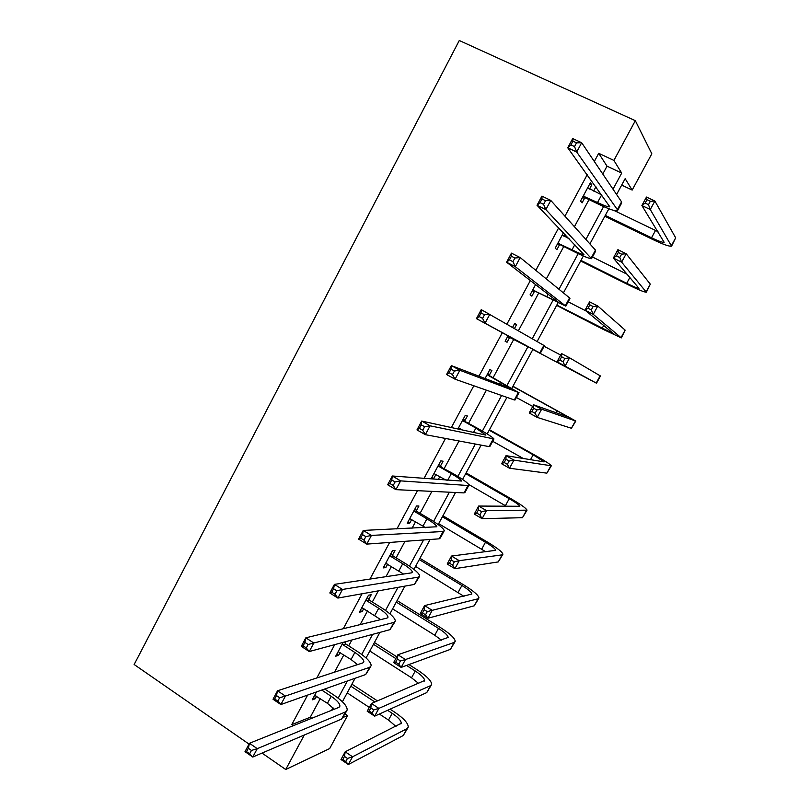 <?xml version="1.0" encoding="UTF-8"?>
<svg xmlns="http://www.w3.org/2000/svg" width="810" height="810" viewBox="0 0 810 810"><rect width="100%" height="100%" fill="white"/><g stroke="black" fill="none" stroke-linecap="round" stroke-linejoin="round"><path stroke-width="1.21" d="M345.1 713.904L347.561 715.534L329.67 748.562L285.717 769.5L262.025 753.087M602.782 174.039L607.024 166.172L598.712 153.303L613.899 160.431L635.323 120.68L651.827 153.789L632.175 190.066L625.148 178.676L616.592 194.511M621.685 185.095L632.175 190.066M249.035 744.096L134.156 664.514L459.28 40.5L635.323 120.68M598.712 153.303L594.317 161.484M587.199 174.727L564.945 216.159M558.667 227.843L535.825 270.348M530.378 280.493L506.969 324.051M502.332 332.687L478.963 376.174M473.809 385.773L451.362 427.548M445.51 438.453L424.005 478.487M417.454 490.678L396.87 528.991M389.64 542.447L369.967 579.059M362.07 593.76L343.288 628.712M334.733 644.638L316.842 677.94M307.638 695.071L291.762 724.616L310.26 717.255L320.304 698.595M325.266 689.391L325.63 688.702M334.54 672.158L343.865 654.844M348.705 645.864L351.864 639.991M360.146 624.611L367.598 610.78M372.317 602.012L378.321 590.865M385.965 576.669L391.513 566.372M396.11 557.837L405 541.323M411.996 528.333L415.601 521.63M420.076 513.317L431.902 491.366M438.23 479.601L439.881 476.543M444.234 468.464L459.027 440.984M468.575 423.276L486.395 390.177M493.098 377.733L513.834 339.228M518.44 330.672L538.701 293.038M546.315 278.913L563.77 246.503M574.432 226.709L589.022 199.604M593.629 191.059L595.917 186.796M589.498 189.074L591.806 184.781L590.348 182.797L580.557 201.012L582.066 202.885L584.698 197.994M563.436 232.824L555.215 248.123L556.875 249.703L559.487 244.843M564.084 236.307L565.046 234.505M535.633 284.533L530.074 294.86L531.876 296.156L534.468 291.337M514.522 328.414L516.588 324.567L514.694 323.453L512.619 327.311M508.052 335.796L505.126 341.243L507.07 342.255L509.642 337.476M489.331 375.212L491.893 370.453L489.868 369.613L485.079 378.513M464.849 420.714L467.39 415.996L465.224 415.429L457.923 428.986M460.141 429.472L460.434 428.915M440.559 465.861L443.08 461.184L440.772 460.89L431.416 478.285L433.775 478.467L436.013 474.306M416.441 510.675L418.942 506.027L416.502 506.007L407.217 523.27L409.708 523.189L411.774 519.342M392.506 555.154L394.986 550.547L392.415 550.78L383.201 567.911L385.823 567.577L387.727 564.043M368.752 599.299L371.223 594.722L368.509 595.218L359.367 612.218L362.121 611.621L363.852 608.411M343.167 642.35L335.715 656.201L338.6 655.351L340.159 652.445M345.182 643.11L346.002 641.581M316.487 691.932L312.235 699.85L315.242 698.746L316.639 696.154M285.717 769.5L304.297 735.014M291.762 724.616L293.321 725.679M343.278 717.356L347.561 715.534M608.887 208.767L589.893 243.901M583.362 255.99L563.416 292.886M558.029 302.849L537.151 341.476M532.899 349.343L511.94 388.111M506.938 397.366L487.164 433.947M481.12 445.125L462.571 479.439M455.514 492.5L438.169 524.576M430.11 539.5L413.95 569.379M404.899 586.126L389.924 613.838M379.9 632.387L366.069 657.973M355.084 678.284L342.387 701.764M613.008 189.186L621.705 173.087L613.899 160.431M331.574 710.319L332.971 707.737M338.165 698.129L347.409 680.997M355.965 665.162L356.694 663.805M361.746 654.45L372.6 634.362M385.509 610.446L397.983 587.361M409.455 566.109L423.569 539.976M433.583 521.438L449.368 492.207M457.883 476.422L475.369 444.042M482.385 431.072L501.592 395.493M507.06 385.368L527.938 346.71M532.281 338.671L552.967 300.358M558.971 289.251L578.198 253.641M585.873 239.426L603.622 206.56M607.024 166.172L621.705 173.087M310.26 717.255L311.769 718.267M589.801 183.819L591.806 184.781M514.644 323.544L516.588 324.567M505.136 341.233L507.07 342.255M431.902 477.384L433.775 478.467M407.855 522.085L409.708 523.189M383.991 566.443L385.823 567.577M360.308 610.477L362.121 611.621M336.798 654.186L338.6 655.351M313.47 697.562L315.242 698.746M583.2 196.091L597.537 202.52C604.27 205.71 608.361 207.137 609.829 206.803L567.749 147.795L572.7 138.54L581.671 142.732L621.564 201.872L621.604 203.138L617.696 210.347M587.696 187.728L601.84 194.987M576.507 142.833L572.913 141.153L570.918 144.869L574.513 146.559L576.507 142.833L581.671 142.732L576.7 152.017L617.362 209.628L617.433 210.843C615.215 211.339 609.059 209.182 598.954 204.393L585.822 198.055L582.248 197.863M574.513 146.559L576.7 152.017L567.749 147.795L570.918 144.869M584.334 196.152L585.822 198.055M572.913 141.153L572.7 138.54M605.303 215.399L651.524 237.796C658.479 241.107 662.681 242.605 664.139 242.291L641.885 205.517L646.481 197.053L654.885 201.042L650.268 209.517L671.551 246.159C669.333 246.625 663.005 244.367 652.566 239.395L604.837 216.26M614.203 210.559L657.963 231.619M650.339 201.285L646.977 199.685L645.124 203.087L648.496 204.687L650.339 201.285L654.885 201.042L675.672 237.836L671.774 245.754M648.496 204.687L650.268 209.517L641.885 205.517L645.124 203.087M646.977 199.685L646.481 197.053M557.837 243.233L572.032 249.814C578.674 253.095 582.653 254.704 583.959 254.664L537.03 205.284L541.93 196.111L550.78 200.424L595.461 250.087L595.674 251.049L591.715 258.36M562.302 234.94L569.228 238.849M545.555 200.698L542.001 198.956L540.037 202.642L543.581 204.383L545.555 200.698L550.78 200.424L545.859 209.618L591.533 258.684C589.558 258.755 583.575 256.325 573.591 251.394L560.601 244.924L557.057 244.681M562.383 234.799L563.365 235.943M543.581 204.383L545.859 209.618L537.03 205.284L540.037 202.642M558.961 243.314L560.601 244.924M542.001 198.956L541.93 196.111M532.676 290.02L558.292 302.15L506.594 262.227L511.444 253.135L520.192 257.57L569.572 297.918L569.936 298.576L565.927 305.988M514.897 258.005L511.393 256.223L509.439 259.878L512.943 261.66L514.897 258.005L520.192 257.57L515.312 266.682L565.836 306.16L535.572 291.428L532.069 291.154M512.943 261.66L515.312 266.682L506.594 262.227L509.439 259.878M533.79 290.101L535.572 291.428M511.393 256.223L511.444 253.135M580.972 260.415L626.707 283.287C633.582 286.679 637.672 288.36 638.979 288.33L613.352 258.066L617.908 249.672L626.201 253.753L621.635 262.156L646.35 292.197C644.365 292.238 638.219 289.717 627.902 284.614L580.659 260.992M592.444 257.003L627.304 274.347M621.604 254.148L618.283 252.507L616.451 255.879L619.771 257.519L621.604 254.148L626.201 253.753L650.308 284.158L646.491 291.924M619.771 257.519L621.635 262.156L613.352 258.066L616.451 255.879M618.283 252.507L617.908 249.672M556.814 305.097L614 334.014L585.063 310.149L589.579 301.836L597.78 306.018L593.244 314.351L621.331 337.892L603.409 329.498L556.652 305.39M568.185 301.816L586.096 311M593.122 306.544L589.832 304.864L588.019 308.205L591.3 309.886L593.122 306.544L597.78 306.018L625.148 330.136L621.412 337.75M591.3 309.886L593.244 314.351L585.063 310.149L588.019 308.205M589.832 304.864L589.579 301.836M507.708 336.433L532.828 349.252L476.442 318.634L481.251 309.633L544.411 345.728L540.341 353.241L510.735 337.578L507.262 337.264M484.522 314.776L481.059 312.943L479.125 316.568L482.588 318.391L484.522 314.776L489.878 314.179L485.048 323.2L540.341 353.251M482.588 318.391L485.048 323.2L476.442 318.634L479.125 316.568M508.812 336.535L510.735 337.578M481.059 312.943L481.251 309.633M487.974 375.253L511.12 388.476L451.342 365.604L459.847 370.261L518.4 392.445L487.296 374.402M487.853 373.359L490.02 376.063M454.43 371.01L459.847 370.261L455.068 379.201L446.573 374.524L451.342 365.604L451.018 369.137L449.104 372.721L452.517 374.605L454.43 371.01L451.018 369.137M452.517 374.605L455.068 379.201L514.34 399.958L515.038 399.978L519.018 392.637M446.573 374.524L449.104 372.721M458.339 428.217L462.247 429.928M463.35 421.038L475.885 428.075L485.909 435.112L421.696 421.058L430.1 425.827L493.948 438.939C492.865 437.42 487.539 433.968 478.001 428.561L462.672 420.167M459.938 428.632L458.227 428.439M463.381 418.841L465.527 421.565M424.622 426.728L430.1 425.827L425.361 434.676L416.978 429.897L421.696 421.058L421.261 424.815L419.357 428.368L422.729 430.282L424.622 426.728L421.261 424.815M422.729 430.282L425.361 434.676L489.088 446.614L489.939 446.35L493.796 439.222M416.978 429.897L419.357 428.368M579.11 374.038L532.828 349.475L589.224 379.353L557.007 361.797L561.492 353.545L569.592 357.828L600.473 375.992L596.514 383.231L579.11 374.038M544.107 346.295L560.672 355.053M564.884 358.486L561.634 356.764L559.831 360.085L563.082 361.807L564.884 358.486L569.592 357.828L565.096 366.09L596.514 383.231M563.082 361.807L565.096 366.09L557.007 361.797L559.831 360.085M561.634 356.764L561.492 353.545M536.888 409.981L533.679 408.23L531.887 411.51L535.096 413.272L536.888 409.981L541.647 409.192L537.192 417.383L529.203 412.999L533.638 404.818L541.647 409.192L575.809 421.048L512.953 386.238M512.841 386.451L568.549 417.17L533.638 404.818L533.679 408.23M516.385 397.497L532.757 406.448M535.096 413.272L537.192 417.383L571.425 428.267L575.758 421.149M529.203 412.999L531.887 411.51M509.125 461.042L505.956 459.25L504.184 462.51L507.354 464.302L509.125 461.042L513.945 460.12L509.52 468.241L501.623 463.765L506.027 455.655L513.945 460.12L551.327 465.77C550.233 464.262 544.745 460.718 534.873 455.139L489.442 429.725M489.189 430.211L533.162 454.815L544.107 461.892L506.027 455.655L505.956 459.25M492.683 441.278L523.513 458.612M507.354 464.302L509.52 468.241L546.861 473.151L551.205 466.003M501.623 463.765L504.184 462.51M481.606 511.667L478.467 509.834L476.715 513.064L479.854 514.897L481.606 511.667L486.476 510.614L482.092 518.663L474.285 514.097L478.649 506.058L486.476 510.614L527.037 510.158C526.156 508.255 520.83 504.458 511.069 498.768L466.104 472.898M465.699 473.647L509.227 498.697C515.727 502.494 519.271 505.015 519.848 506.27L478.649 506.058L478.467 509.834M468.798 484.532L506.625 506.402M479.854 514.897L482.092 518.663L522.47 517.701L526.834 510.513M474.285 514.097L476.715 513.064M454.319 561.856L451.221 559.994L449.479 563.193L452.577 565.066L454.319 561.856L459.24 560.682L454.896 568.671L447.181 564.013L451.504 556.045L459.24 560.682L502.139 554.86L502.919 554.212C502.251 551.924 497.097 547.884 487.448 542.062L442.938 515.767M442.392 516.77L485.474 542.244C491.903 546.122 495.335 548.815 495.76 550.324L451.504 556.045L451.221 559.994M438.676 523.655L485.939 551.883M452.577 565.066L454.896 568.671L498.272 561.917L502.656 554.688M447.181 564.013L449.479 563.193M427.265 611.631L424.197 609.727L422.476 612.907L425.533 614.8L427.265 611.631L432.226 610.325L427.923 618.243L420.299 613.504L424.592 605.596L432.226 610.325L478.092 598.792L478.983 597.942C478.528 595.279 473.536 590.986 463.998 585.053L419.934 558.323M419.246 559.578L461.902 585.478C468.251 589.437 471.572 592.292 471.865 594.054L424.592 605.596L424.197 609.727M415.56 566.413L463.958 596.342M425.533 614.8L427.923 618.243L474.245 605.809L478.649 598.539M420.299 613.504L422.476 612.907M400.434 660.98L397.406 659.046L395.695 662.195L398.722 664.129L400.434 660.98L405.445 659.553L401.173 667.41L393.64 662.58L397.902 654.743L405.445 659.553L454.218 642.411L455.22 641.348C454.977 638.31 450.147 633.774 440.711 627.73L397.092 600.564M396.272 602.083L438.493 628.398C444.771 632.428 447.981 635.445 448.132 637.46L397.902 654.743L397.406 659.046M392.607 608.867L434.757 635.253L441.46 640.183M398.722 664.129L401.173 667.41L450.411 649.367L454.825 642.067M393.64 662.58L395.695 662.195M373.825 709.914L370.838 707.95L369.147 711.069L372.134 713.043L373.825 709.914L378.888 708.375L374.655 716.162L367.214 711.251L371.425 703.475L378.888 708.375L430.515 685.695L431.629 684.43C431.608 681.028 426.931 676.249 417.606 670.093L408.939 664.564M396.778 656.799L374.423 642.512M373.461 644.284L395.817 658.581M406.549 665.435L415.257 671.004C421.463 675.115 424.572 678.284 424.582 680.542L371.425 703.475L370.838 707.95M369.826 651.017L411.551 677.808L418.76 683.529M372.134 713.043L374.655 716.162L426.738 692.601L431.173 685.27M367.214 711.251L369.147 711.069M347.45 758.443L344.493 756.439L342.812 759.537L345.759 761.542L347.45 758.443L352.552 756.783L348.351 764.508L340.99 759.517L345.182 751.801L352.552 756.783L406.995 728.666L408.22 727.198C408.392 723.441 403.876 718.419 394.652 712.162L390.096 709.175M377.49 700.923L351.904 684.167M350.821 686.181L374.939 701.997M387.605 710.299L392.192 713.306C398.328 717.478 401.325 720.819 401.203 723.31L345.182 751.801L344.493 756.439M347.207 692.864L369.299 707.403M379.363 714.035L388.506 720.049L395.999 726.479M345.759 761.542L348.351 764.508L403.248 735.52L407.693 728.16M340.99 759.517L342.812 759.537M433.937 473.577L446.239 480.239M438.909 466.469L451.312 473.637C457.589 477.313 461.011 479.783 461.578 481.049L392.334 475.996L400.626 480.877L468.028 485.514L469.01 485.008C468.139 483.094 462.996 479.378 453.559 473.85L438.23 465.598M439.101 463.988L441.227 466.732M395.098 481.93L400.626 480.877L395.928 489.645L387.656 484.755L392.334 475.996L391.767 479.976L389.883 483.489L393.214 485.453L395.098 481.93L391.767 479.976M393.214 485.453L395.928 489.645L464.029 492.905L465.031 492.358L468.777 485.433M387.656 484.755L389.883 483.489M409.728 518.603L425.736 527.745M414.649 511.555L426.921 518.856C433.127 522.612 436.438 525.255 436.863 526.773L363.234 530.428L371.425 535.42L443.131 531.502L444.265 530.712C443.617 528.414 438.635 524.445 429.31 518.805L417.099 511.545L414.649 511.555L413.991 510.685M415.003 508.781L417.099 511.545M365.837 536.625L371.425 535.42L366.768 544.107L358.597 539.106L363.234 530.428L362.556 534.62L360.693 538.103L363.974 540.118L365.837 536.625L362.556 534.62M363.974 540.118L366.768 544.107L439.162 538.832L440.316 538.012L443.951 531.299M358.597 539.106L360.693 538.103M385.692 563.284L403.552 574.037M390.582 556.308L402.722 563.73C408.847 567.557 412.057 570.372 412.341 572.144L411.46 572.862L334.408 584.374L342.488 589.457L418.436 577.135L419.712 576.072C419.276 573.389 414.457 569.167 405.243 563.416L393.164 556.035L390.582 556.308L389.924 555.417M391.088 553.25L393.164 556.035M336.849 590.814L342.488 589.457L337.881 598.074L329.812 592.971L334.408 584.374L333.599 588.769L331.756 592.221L334.996 594.267L336.849 590.814L333.599 588.769M334.996 594.267L337.881 598.074L414.497 584.415L419.317 576.801M329.812 592.971L331.756 592.221M361.837 607.632L380.7 619.61M366.687 600.716L378.705 608.259C384.76 612.168 387.858 615.144 388 617.169L387.018 618.071L305.836 637.824L313.824 643.008L393.923 622.414L395.341 621.088C395.118 618.02 390.46 613.555 381.358 607.682L369.4 600.18L366.687 600.716L366.039 599.825M367.355 597.385L369.4 600.18M308.124 644.507L313.824 643.008L309.248 651.544L301.29 646.339L305.836 637.824L304.914 642.421L303.092 645.843L306.291 647.939L308.124 644.507L304.914 642.421M306.291 647.939L309.248 651.544L390.015 629.643L394.865 621.958M301.29 646.339L303.092 645.843M338.165 651.635L351.054 659.512L357.554 664.635M342.974 644.79L354.861 652.455C360.845 656.444 363.842 659.573 363.852 661.861L362.769 662.934L277.526 690.788L285.404 696.073L369.603 667.349L371.162 665.759C371.152 662.317 366.647 657.609 357.645 651.625L345.819 644.001L342.974 644.79L342.336 643.889M344.392 642.016L345.819 644.001M279.652 697.714L285.404 696.073L280.878 704.538L273.021 699.232L277.526 690.788L276.493 695.587L274.681 698.979L277.84 701.106L279.652 697.714L276.493 695.587M277.84 701.106L280.878 704.538L365.715 674.517L370.605 666.772M273.021 699.232L274.681 698.979M314.675 695.324L327.432 703.323L334.327 709.216M321.762 690.069L331.199 696.327C337.122 700.387 340.008 703.677 339.876 706.198L338.712 707.454L249.47 743.276L257.256 748.663L345.465 711.939L347.166 710.087C347.358 706.279 343.005 701.328 334.115 695.243L324.719 689.026M251.444 750.445L257.256 748.663L252.76 757.046L245.005 751.639L249.47 743.276L248.326 748.278L246.534 751.639L249.652 753.806L251.444 750.445L248.326 748.278M249.652 753.806L252.76 757.046L341.607 719.057L346.538 711.241M245.005 751.639L246.534 751.639M601.648 194.896L597.537 202.52M621.564 201.872L617.362 209.628M655.513 230.475L651.524 237.796M675.672 237.836L671.591 245.278M574.806 244.671L572.032 249.814M595.461 250.087L591.3 257.782M548.127 294.131L546.71 296.754M569.572 297.918L565.441 305.542M629.927 277.395L626.707 283.287M650.308 284.158L646.269 291.549M603.723 325.438L602.093 328.435M625.148 330.136L621.128 337.476M543.885 345.374L539.794 352.937M500.651 382.158L499.618 384.082M518.4 392.445L514.34 399.958M475.885 428.075L473.546 432.408M493.118 439.162L489.088 446.614M600.169 375.769L596.18 383.049M557.27 410.619L556.065 412.817M575.383 421.048L571.425 428.267M533.162 454.815L530.449 459.786M550.78 465.983L546.861 473.151M509.227 498.697L505.41 505.693M526.368 510.583L522.47 517.701M485.474 542.244L481.687 549.2M502.139 554.86L498.272 561.917M461.902 585.478L458.136 592.383M478.092 598.792L474.245 605.809M438.493 628.398L434.757 635.253M454.218 642.411L450.411 649.367M415.257 671.004L411.551 677.808M430.515 685.695L426.738 692.601M392.192 713.306L388.506 720.049M406.995 728.666L403.248 735.52M451.312 473.637L447.687 480.35M468.028 485.514L464.029 492.905M426.921 518.856L423.033 526.065M443.131 531.502L439.162 538.832M402.722 563.73L398.864 570.888M418.436 577.135L414.497 584.415M378.705 608.259L374.868 615.367M393.923 622.414L390.015 629.643M354.861 652.455L351.054 659.512M369.603 667.349L365.715 674.517M331.199 696.327L327.432 703.323M345.465 711.939L341.607 719.057M424.582 680.542L424.278 681.109M401.203 723.31L400.849 723.958M388 617.169L387.686 617.767M363.852 661.861L363.477 662.539M339.876 706.198L339.451 706.978"/></g></svg>
